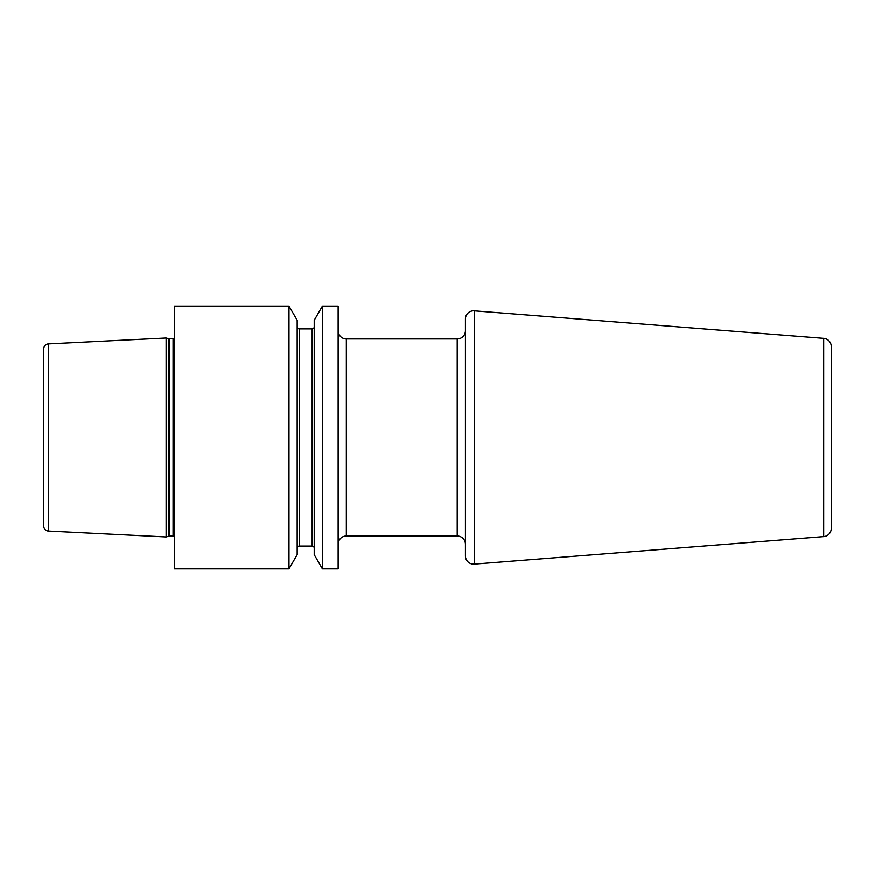 <?xml version="1.0" encoding="UTF-8"?>
<svg xmlns="http://www.w3.org/2000/svg" width="875" height="875" viewBox="0 0 875 875"><rect width="100%" height="100%" fill="white"/><g stroke="black" fill="none" stroke-linecap="round" stroke-linejoin="round"><path stroke-width="1.31" d="M166.108 338.023L48.431 343.919A4.922 4.922 0 0 0 43.75 348.841L43.75 526.159A4.922 4.922 0 0 0 48.431 531.081L166.108 536.977L166.108 338.023L168.755 338.734A3.281 3.281 0 0 0 169.597 338.844L173.053 338.844A3.281 3.281 0 0 0 174.311 338.592M174.311 536.408A3.281 3.281 0 0 0 173.053 536.156L169.597 536.156A3.281 3.281 0 0 0 168.755 536.266L166.108 536.977M43.75 348.841L43.75 526.159M174.311 306.108L174.311 568.892L288.991 568.892L297.183 554.695L297.183 320.305L288.991 306.108L174.311 306.108M338.144 568.892L322.416 568.892L322.416 306.108L338.144 306.108L338.144 568.892M288.991 306.108L288.991 568.892M322.416 306.108L314.223 320.305L314.223 554.695L322.416 568.892M297.183 326.845A2.056 2.056 0 0 0 299.239 328.902L312.167 328.902A2.056 2.056 0 0 0 314.223 326.845M297.183 548.155A2.056 2.056 0 0 1 299.239 546.098L312.167 546.098A2.056 2.056 0 0 1 314.223 548.155M338.144 330.75A8.214 8.214 0 0 0 346.347 338.964L346.347 536.036A8.214 8.214 0 0 0 338.144 544.25M465.423 330.75A8.214 8.214 0 0 1 457.209 338.964L346.347 338.964M457.209 338.964L457.209 536.036L346.347 536.036M457.209 536.036A8.214 8.214 0 0 1 465.423 544.25M474.272 564.134A8.214 8.214 0 0 1 465.423 555.953L465.423 319.047A8.214 8.214 0 0 1 474.272 310.866L823.681 338.363A8.214 8.214 0 0 1 831.25 346.555L831.25 528.445A8.214 8.214 180 0 1 823.681 536.637L474.272 564.134L474.272 310.866M831.25 396.441L831.25 478.559L831.25 396.441M48.431 343.919L48.431 531.081M168.755 536.266L168.755 338.734M169.597 536.156L169.597 338.844M173.053 536.156L173.053 338.844M312.167 328.902L312.167 546.098M299.239 328.902L299.239 546.098M823.681 536.637L823.681 338.363"/></g></svg>
